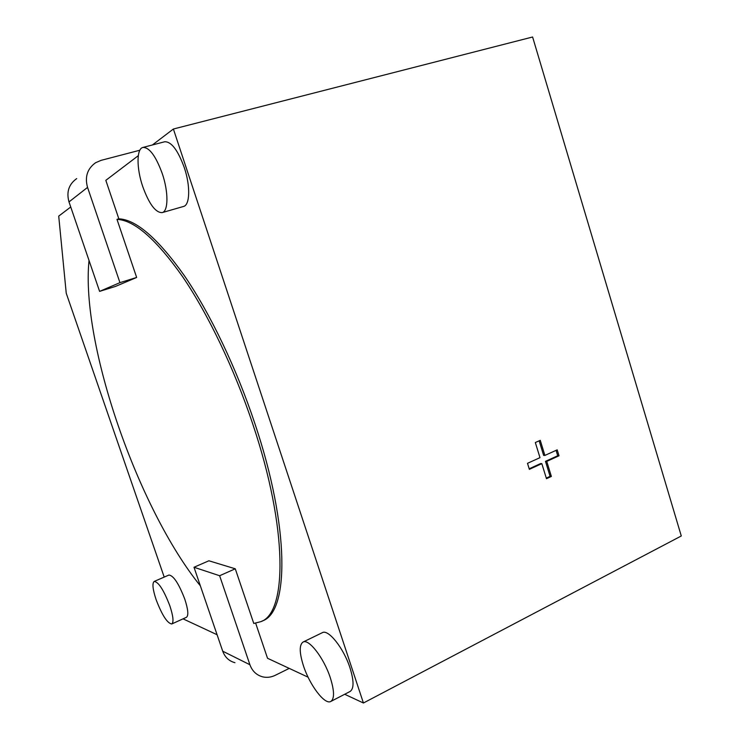 <?xml version="1.0" encoding="UTF-8"?>
<svg xmlns="http://www.w3.org/2000/svg" width="740" height="740" viewBox="0 0 740 740"><rect width="100%" height="100%" fill="white"/><g stroke="black" fill="none" stroke-linecap="round" stroke-linejoin="round"><path stroke-width="1.11" d="M156.112 599.659C162.06 615.171 167.277 623.274 171.754 623.977C173.881 622.257 173.243 616.216 169.858 605.829C163.799 590.132 158.591 582.001 154.207 581.427C152.061 583.212 152.699 589.29 156.112 599.659M171.754 623.977L186.462 617.299C188.7 615.541 188.145 609.492 184.797 599.16C178.775 583.564 173.493 575.526 168.942 575.035L154.207 581.427M142.755 186.628C149.129 204.083 155.585 212.75 162.143 212.621C168.359 211.418 168.637 192.224 162.282 173.632C155.816 156.001 149.36 147.269 142.931 147.436C136.382 148.731 136.512 168.535 142.755 186.628M162.143 212.621L183.492 206.469C189.958 205.184 190.569 186.064 184.297 167.629C177.896 150.146 171.356 141.525 164.687 141.766L142.931 147.436M303.456 665.815C309.653 685.083 324.805 705.202 330.826 701.446C334.563 698.754 334.406 690.901 330.355 677.896C323.954 657.98 308.673 638.343 303.002 642.08C299.182 644.873 299.33 652.791 303.456 665.815M330.826 701.446L350.122 691.456C354.035 688.681 353.998 680.837 350.011 667.915C343.721 648.148 328.227 628.843 322.298 632.691L303.002 642.08M235.274 568.801L219.632 575.729L194 567.256L208.893 560.781L235.274 568.801L253.774 623.45L260.868 621.655C287.083 612.887 288.11 528.961 252.821 424.233C234.34 368.77 208.042 314.019 182.558 276.603C156.149 239.224 134.292 220.141 116.985 219.364L118.844 218.827L105.82 180.338L138.297 155.678M260.868 621.655L262.598 620.841C288.924 612.017 290.08 528.101 254.838 423.456C236.384 368.03 210.086 313.335 184.565 275.964C158.129 238.632 136.225 219.586 118.844 218.827M152.403 144.966L173.391 129.019L532.606 37L681.281 535.982L363.423 703L344.692 694.268M164.206 577.089L66.239 293.234L58.719 216.117L70.735 206.996M217.088 634.735L183.048 618.853M89.022 260.434C80.558 343.86 138.241 509.176 200.355 585.83M308.09 677.183L267.529 658.267L255.679 623.237M173.391 129.019L363.423 703M139.851 150.229L101.112 160.349L95.654 162.689C87.348 168.628 84.647 176.869 87.551 187.405L119.945 282.643L136.65 277.454L116.985 219.364M136.65 277.454L115.449 286.436L99.604 291.375L68.996 201.909C66.258 192.012 68.82 184.242 76.683 178.608M546.74 461.399L551.365 476.43L546.481 478.706L541.828 463.647L529.359 469.345L527.5 463.323L539.987 457.653L535.325 442.529L540.255 440.337L544.899 455.424L557.192 449.846L559.015 455.785L546.74 461.399L545.473 461.344L550.088 476.357L551.365 476.43M550.088 476.357L546.296 478.114M529.192 468.781L540.57 463.582L541.828 463.647M539.146 440.827L543.632 455.378L544.899 455.424M556.073 450.355L557.729 455.748L559.015 455.785M545.473 461.344L557.729 455.748M219.632 575.729L249.907 664.733C252.285 671.171 256.567 675.213 262.746 676.869C266.964 677.822 271.136 677.294 275.262 675.305L289.238 668.387M194 567.256L222.722 651.2C224.978 657.277 229.058 661.107 234.95 662.698M119.945 282.643L99.604 291.375M249.907 664.733L222.722 651.2M87.551 187.405L68.996 201.909"/></g></svg>
